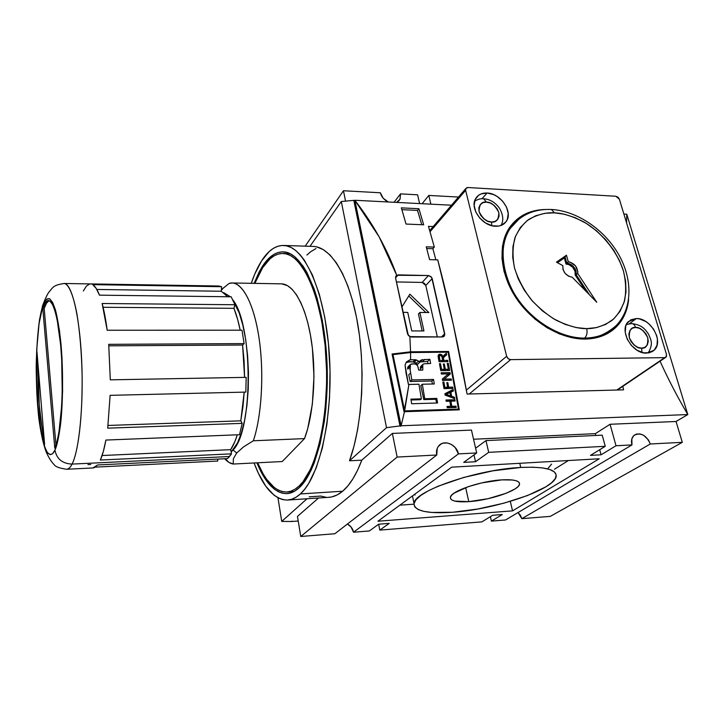 <?xml version="1.0" encoding="UTF-8"?>
<svg xmlns="http://www.w3.org/2000/svg" width="724" height="724" viewBox="0 0 724 724"><rect width="100%" height="100%" fill="white"/><g stroke="black" fill="none" stroke-linecap="round" stroke-linejoin="round"><path stroke-width="1.09" d="M491.524 222.015L491.822 225.68L491.506 222.015L487.677 221.146L483.741 218.757L480.673 215.263L479.053 211.544L478.826 207.915L480.202 204.666L482.999 202.63L486.456 202.132C490.953 201.878 495.071 205.335 498.818 212.521C498.727 219.544 496.293 222.711 491.506 222.015C486.962 222.304 482.808 218.811 479.053 211.544C479.216 204.512 481.686 201.372 486.456 202.132L490.257 203.019L494.148 205.39L497.189 208.847L498.818 212.521L499.062 216.141L497.741 219.408L494.972 221.472L491.506 222.015M584.612 338.108C595.128 338.805 605.59 334.687 615.997 325.746C608.024 333.773 597.562 337.891 584.612 338.108C560.937 338.262 533.108 321.881 517.108 298.017C501.08 274.161 498.646 245.807 510.167 228.503L519.081 218.965L510.167 228.503C496.863 245.997 502.673 284.432 525.253 308.505C547.335 332.352 571.073 338.28 584.612 338.108C586.856 335.891 587.553 332.732 586.702 328.624C587.553 332.732 586.856 335.891 584.612 338.108L583.381 339.067L584.612 338.108M551.407 209.48L554.512 212.847C562.421 213.082 572.132 216.078 583.635 221.825C599.128 230.594 616.269 248.875 623.418 270.903C625.979 281.808 626.332 291.844 624.477 301.003C621.509 309.184 617.355 315.646 612.006 320.397C603.391 326.053 594.956 328.796 586.702 328.624L576.34 327.61L565.046 324.343L553.444 318.678L542.285 310.741L532.339 300.985L524.23 290.116L518.284 278.912L514.538 268.079L512.719 257.364L512.936 246.585L515.47 236.404L520.321 227.526L527.226 220.548L535.651 215.788L544.964 213.29L554.512 212.847L564.494 214.259L575.2 217.707L586.096 223.282L596.54 230.829L605.888 239.97L613.644 250.115L619.509 260.622L623.418 270.903L625.617 281.211L625.989 291.817L624.16 302.098L620.025 311.356L613.708 318.949L605.635 324.433L596.413 327.619L586.702 328.624C578.548 328.823 568.34 326.008 556.077 320.18C547.661 315.239 539.425 308.46 531.353 299.836C523.859 290.134 518.257 279.545 514.538 268.079C512.375 256.721 512.556 246.522 515.072 237.463C518.674 229.562 523.325 223.499 529.036 219.263C538.004 214.395 546.502 212.259 554.512 212.847L551.407 209.48M631.572 323.547L631.762 323.547C633.491 323.737 634.749 325.04 635.545 327.465C639.699 326.94 643.772 330.361 647.763 337.728C648.179 345.149 646.143 348.624 641.654 348.144L641.971 352.443L641.654 348.144L638.034 347.448L634.215 345.149L631.111 341.628L629.337 337.8L628.875 333.981L629.916 330.479L632.369 328.18L635.545 327.465L639.138 328.18L642.912 330.47L645.989 333.945L647.763 337.728L648.251 341.529L647.256 345.049L644.831 347.393L641.654 348.144C637.455 348.706 633.355 345.257 629.337 337.8C628.993 330.37 631.066 326.922 635.545 327.465C634.749 325.04 633.491 323.737 631.762 323.547L631.572 323.547M483.641 198.774L486.456 202.132L483.641 198.774M92.944 467.948L94.229 467.722L97.595 464.962L92.962 467.948L66.59 469.261C68.717 469.007 70.536 467.288 72.047 464.093C62.382 463.65 56.68 458.989 54.943 450.102C53.124 454.319 50.816 455.396 48.028 453.324C44.236 449.016 39.901 431.975 37.63 405.567C33.892 355.312 39.078 315.103 42.653 306.641L45.73 297.863L42.653 306.641L44.779 301.573L47.223 298.813L49.893 298.994L52.635 302.523L55.259 309.392L59.549 331.04L62.029 358.38L62.617 391.041L60.798 422.192L57.096 443.848L54.943 450.102L52.617 453.74L50.074 454.681L47.422 452.563L44.834 447.323L42.463 439.305L38.815 417.63L36.797 392.689L36.3 363.792L36.761 349.149L39.069 323.556L42.653 306.641C44.264 301.365 46.472 298.704 49.277 298.668C51.259 299.881 53.35 303.772 55.54 310.334C57.685 318.859 59.513 330.108 60.997 344.063C63.54 373.964 62.716 406.571 60.445 425.241C58.635 438.065 56.798 446.355 54.943 450.102C56.68 458.989 62.382 463.65 72.047 464.093C70.282 467.532 68.463 469.261 66.59 469.261C59.449 468.211 55.332 466.699 54.246 464.736C51.703 462.355 49.051 458.174 46.282 452.21C43.295 444.31 40.761 432.753 38.707 417.54C37.096 401.105 36.254 383.792 36.2 365.584C36.653 347.538 37.766 332.162 39.549 319.456L42.616 305.546C45.558 297.935 47.793 293.292 49.332 291.627C52.961 287.69 52.689 285.129 64.3 283.491L63.803 283.491L64.3 283.491C71.83 283.663 79.712 316.261 81.685 360.679C83.713 405.042 79.206 450.527 72.047 464.093C76.056 457.052 82.581 429.441 82.129 375.647C81.604 352.57 79.884 332.099 76.97 314.234C72.97 292.822 68.119 283.944 64.3 283.491L218.657 286.007L221.58 286.704L221.291 291.247L96.826 289.455L221.291 291.247L227.725 296.75L221.291 291.247L221.58 286.704L218.657 286.007M342.651 491.225L300.379 493.931C296.08 497.831 291.709 499.877 287.274 500.067C274.179 499.542 263.111 487.18 254.07 462.971L258.486 473.496L265.798 486.202L273.916 495.08L278.206 497.913L282.595 499.596L287.057 500.076L291.537 499.307L295.989 497.27L300.379 493.931L342.651 491.225C349.918 485.071 356.308 474.718 361.792 460.156L349.484 460.799L386.526 427.667L399.974 425.92L353.801 200.367L354.371 200.964L354.869 200.267L401.123 425.766L404.472 411.657L404.019 411.721L392.073 354.009L410.571 351.828L409.865 336.597L407.576 334.063L395.585 278.052L395.711 276.505L396.698 275.265L379.159 236.884L354.869 200.267C373.285 224.096 387.231 249.101 396.698 275.265L428.472 275.545L431.685 277.419L444.753 334.977L443.477 336.705L442.364 336.95L409.865 336.597L410.571 351.828L448.599 351.475L459.278 409.829L404.472 411.657L401.123 425.766L687.8 414.562C677.193 396.508 667.944 378.706 660.053 361.186C667.953 378.724 677.202 396.517 687.8 414.562L676.053 421.495L610.07 424.273L616.015 445.749L601.074 454.79L599.698 449.713L601.074 454.79L590.458 455.378L605.255 446.31L590.458 455.378L601.074 454.79L616.015 445.749L631.971 444.925L616.015 445.749L610.07 424.273L595.354 433.658L610.07 424.273L676.053 421.495L687.8 414.562L626.767 214.204L623.88 214.06L626.767 214.204L687.8 414.562L401.123 425.766L400.535 426.282L354.371 200.964L400.535 426.282L399.974 425.92L353.801 200.367L341.303 201.516L386.526 427.667L341.303 201.516L310.017 246.314L341.303 201.516L353.801 200.367L354.371 200.964L354.869 200.267L401.123 425.766L386.526 427.667L349.484 460.799C362.199 426.029 365.72 368.887 357.511 322.759C349.321 276.541 331.149 247.391 313.791 246.441L316.542 246.83L323.311 249.608L329.99 254.966L336.416 262.903L342.443 273.328L347.9 286.08L352.651 300.922L356.543 317.546L359.466 335.556L361.33 354.507L362.072 373.928L361.683 393.304L360.154 412.137L357.556 429.947L353.964 446.292L349.484 460.799L361.792 460.156L357.556 470.265L352.896 478.863L347.9 485.867L342.651 491.225L337.23 494.908L331.719 496.926L328.551 497.334C333.33 497.126 338.027 495.089 342.651 491.225M251.273 283.319C254.242 274.496 257.663 267.029 261.545 260.93L269.283 251.463L273.446 248.314L277.744 246.287L282.161 245.454L286.65 245.852L291.157 247.508L295.645 250.459L300.062 254.694L304.37 260.215L312.397 274.966L319.329 294.279L324.777 317.393L328.415 343.276L330.026 370.661L329.511 398.155L326.904 424.354L322.37 447.975L316.198 467.921L308.732 483.406L304.641 489.315L300.379 493.931C319.918 476.926 333.683 414.897 329.239 353.031C324.94 291.093 304.143 246.079 284.125 245.472C275.844 245.164 268.314 250.314 261.545 260.93L254.739 274.125L251.273 283.319M262.441 266.305C268.821 256.414 275.898 251.608 283.663 251.889C302.695 252.441 322.379 295.121 326.497 353.71C330.759 412.246 317.854 471.17 299.329 487.632C295.175 491.46 290.948 493.46 286.65 493.632C275.165 493.297 265.256 483.026 256.911 462.826L262.893 475.134L266.495 480.718L274.224 489.062L278.306 491.705L282.478 493.243L286.704 493.632L290.957 492.845L295.175 490.845L299.329 487.632L303.356 483.189L310.868 470.736L314.261 462.808L320.08 443.875L324.334 421.522L325.8 409.368L327.275 383.829L326.759 357.747L325.755 344.905L322.334 320.433L317.202 298.541L314.098 288.876L306.985 272.604L303.094 266.142L294.84 256.794L290.596 253.943L286.315 252.305L282.061 251.862L277.871 252.595L273.781 254.459L266.034 261.373L262.441 266.305L263.545 266.332L262.441 266.305L259.065 272.133L254.115 283.365L262.441 266.305M520.764 467.451L519.76 463.297L520.764 467.451L492.872 470.826L463.604 477.478L438.183 486.184L428.3 490.827L420.843 495.379L416.038 499.678L414.001 503.542L414.716 506.845L418.056 509.479L423.821 511.361L431.739 512.456L452.672 512.248C427.07 513.931 414.182 510.999 414.019 503.451C413.775 491.315 476.428 469.487 520.764 467.451C544.484 466.446 556.304 469.324 556.204 476.075C555.543 489.234 495.343 509.506 452.672 512.248L477.84 508.999L503.958 503.162L527.66 495.478L545.715 486.917L551.706 482.664L555.272 478.627L556.204 474.989L554.358 471.885L549.724 469.478L542.403 467.876L532.62 467.188L520.764 467.451M299.066 486.057C294.949 489.867 290.758 491.858 286.496 492.03C275.428 491.732 265.808 481.985 257.654 462.79L263.111 473.849L266.667 479.342L274.306 487.56L278.333 490.148L282.451 491.65L286.623 492.021L290.813 491.225L294.976 489.243L299.066 486.057L303.039 481.668L310.442 469.36L313.782 461.532L319.501 442.862L323.7 420.816L325.139 408.834L326.596 383.666L326.587 370.806L325.094 345.303L321.728 321.185L316.678 299.6L313.61 290.062L306.614 274.007L298.768 262.405L294.641 258.368L290.451 255.545L286.233 253.916L282.034 253.463L277.898 254.178L273.862 255.997L269.952 258.893L262.667 267.654L254.857 283.383L262.667 267.654C268.948 257.943 275.907 253.219 283.546 253.491C302.333 254.034 321.746 296.125 325.818 353.891C330.026 411.585 317.338 469.74 299.066 486.057L301.012 485.94L299.066 486.057M501.886 479.867C513.678 479.297 519.561 480.7 519.542 484.075C519.334 490.329 489.786 500.384 468.79 501.641L465.659 487.569L468.79 501.641C456.554 502.375 450.418 500.963 450.382 497.397C450.364 491.388 480.492 480.962 501.886 479.867L512.339 479.994L515.986 480.7L518.402 481.804L519.497 483.252L519.244 484.98L517.696 486.926L514.918 489.008L506.194 493.252L487.958 498.718L468.79 501.641L454.717 501.08L452.038 500.103L450.59 498.764L450.446 497.116L451.631 495.216L454.129 493.125L468.419 486.6L481.686 482.908L501.886 479.867M545.434 209.489L537.661 210.15L527.19 213.127L518.094 218.422L510.746 225.888L505.452 235.273L502.474 246.251L501.976 258.405L504.022 271.274L508.565 284.315L515.452 297.003L524.402 308.777L535.045 319.148L546.937 327.664L559.562 333.972L572.394 337.818L584.883 339.076L596.522 337.728L606.857 333.873L615.5 327.71L622.151 319.528L626.595 309.673L628.613 299.582C627.5 310.415 623.509 319.411 616.658 326.578C608.585 334.687 597.988 338.85 584.883 339.076C560.874 339.248 532.638 322.642 516.402 298.442C500.13 274.242 497.641 245.49 509.298 227.924C517.606 216.014 529.642 209.86 545.416 209.489M636.324 318.542C650.804 317.809 664.324 342.018 653.935 350.389L646.577 353.113C632.242 354.072 618.558 330.162 628.387 321.61L636.324 318.542L629.428 323.709L636.324 318.542L639.401 318.877L645.663 321.447L648.604 323.574L653.564 329.121L656.695 335.674L657.419 339.031L657.021 345.267L654.243 350.09L649.491 352.742L643.464 352.814L637.093 350.253L631.382 345.448L627.219 339.167L625.237 332.37L625.735 326.126L626.903 323.519L630.821 319.809L636.324 318.542M487.071 193.018C500.51 193.208 513.289 211.743 506.393 221.218C504.031 224.675 500.411 226.35 495.542 226.241C482.293 226.259 469.342 208.041 475.713 198.485C478.102 194.656 481.885 192.828 487.071 193.018L481.931 198.774L487.071 193.018L493.668 194.62L496.89 196.294L502.556 201.064L506.529 207.118L508.212 213.562L507.325 219.426L505.949 221.852L501.542 225.236L498.691 226.06L492.22 225.779L485.578 223.001L479.795 218.141L475.786 211.969L474.166 205.444L475.161 199.589L478.6 195.272L481.08 193.914L487.071 193.018M236.694 452.998L233.065 450.011L231.146 452.002L237.508 442.925L241.427 432.889L244.622 420.264L246.929 405.549L248.242 389.385L248.468 372.489L247.608 355.656L245.708 339.656L242.857 325.203L239.201 312.922L232.748 299.763C253.11 324.442 253.246 430.717 233.065 450.011L236.694 452.998L243.508 446.925L253.337 440.78C261.988 415.332 264.341 370.471 258.604 335.257C252.893 299.953 240.395 279.645 229.164 283.41L221.399 289.627L229.164 283.41L232.494 282.984C243.382 283.455 254.613 305.99 259.382 340.47C264.16 374.878 261.536 416.59 253.337 440.78L304.514 438.599C313.573 414.834 316.524 373.973 311.311 340.244C306.116 306.46 293.781 284.333 281.763 283.853L287.5 285.636L292.161 289.338L296.641 295.021L300.813 302.623L304.587 311.981L307.836 322.904L310.46 335.14L312.406 348.38L313.972 376.444L312.361 404.119L307.763 428.463L304.514 438.599L282.26 461.532L233.191 464.039L233.372 458.763L236.694 452.998L243.508 446.925L253.337 440.78L304.514 438.599L282.26 461.532L233.191 464.039C230.277 463.577 227.454 461.812 224.73 458.745L228.829 462.337L233.191 464.039L233.372 458.763L236.694 452.998M97.595 464.962L227.49 458.609L229.526 456.509L72.047 464.093L229.526 456.509L231.499 453.848L100.374 460.039L103.333 451.477L105.894 440.065L239.517 434.717L242.178 423.359L107.704 428.165L110.12 395.34L245.816 392.091L246.178 377.349L110.31 379.838L108.709 344.334L244.097 343.601L242.594 345.031L108.835 345.828L242.594 345.031L244.078 360.95L244.585 377.376L242.594 345.031L244.097 343.601L242.006 330.198L107.188 330.253L102.138 303.501L234.956 304.741L233.952 308.324L103.107 307.284L233.952 308.324L237.662 319.492L240.196 330.207C238.477 321.709 236.395 314.415 233.952 308.324L234.956 304.741L231.173 296.795L99.469 295.166L96.147 288.333L92.726 284.632L221.58 286.704L92.726 284.632C95.043 286.071 97.297 289.582 99.469 295.166L231.173 296.795L234.956 304.741L102.138 303.501C104.138 310.849 105.813 319.764 107.188 330.253L242.006 330.198L244.097 343.601L108.709 344.334L110.31 379.838L246.178 377.349L245.816 392.091L110.12 395.34L107.704 428.165L242.178 423.359L239.517 434.717L105.894 440.065C104.319 448.618 102.473 455.278 100.374 460.039L231.499 453.848L227.49 458.609L97.595 464.962M217.752 461.043L95.405 467.125L217.752 461.043L217.716 459.088L217.752 461.043M566.041 264.088L566.811 263.147C571.263 263.808 574.331 266.432 576.023 271.02L575.073 271.337C573.354 266.83 570.349 264.414 566.041 264.088L564.331 257.925L557.471 262.703L564.331 257.925L564.982 256.549L566.811 263.147L566.041 264.088L564.331 257.925L566.458 255.21L568.295 261.817L566.811 263.147L564.982 256.549L556.72 262.296L566.458 255.21L556.466 262.151L566.458 255.21L568.295 261.817C574.684 263.355 577.806 267.219 577.671 273.401L596.775 302.261L572.259 277.274C565.806 275.735 562.675 271.862 562.847 265.645L556.466 262.151L562.847 265.645L562.991 269.428L565.019 273.247L568.403 276.106L572.259 277.274L596.775 302.261L577.671 273.401L576.168 274.704L589.481 294.831L576.168 274.704L575.698 274.921L577.671 273.401L577.824 271.572L575.471 265.835L570.204 262.169L568.295 261.817L566.811 263.147C571.263 263.808 574.331 266.432 576.023 271.02L576.168 274.704L576.023 271.02L575.073 271.337L572.729 267.237L568.829 264.568L566.041 264.088M404.653 410.897L458.491 409.114L448.093 352.172L410.58 352.534L410.562 359.665L416.517 360.027L418.544 361.113L419.413 362.615L419.748 361.095L421.35 359.973L429.839 359.285L430.635 363.52L424.029 363.792L422.78 364.471L422.789 370.073L418.762 370.136L417.549 365.593L416.01 364.145L413.151 363.765L410.427 364.434L410.155 370.172L411.829 379.937L433.513 379.448L434.319 383.973L422.318 384.236L424.753 398.752L436.798 398.408L437.567 402.978L411.648 403.757L410.906 399.15L421.386 398.852L418.934 384.209L408.933 384.435L404.2 411.304L458.011 409.512L404.653 410.897L392.978 354.615L410.58 352.534L448.093 352.172L458.491 409.114L404.653 410.897M443.396 355.855L442.21 357.502L442.988 356.769L441.776 354.769L440.934 355.556L441.776 354.769L440.056 354.136L438.12 355.955L440.056 354.136L438.518 354.805L438.282 357.529L439.088 361.738L447.975 361.62L447.731 360.362L446.337 361.638L447.731 360.362L443.794 360.416L442.409 361.692L443.794 360.416L443.513 358.959L442.645 359.765L443.513 358.959L443.55 357.692L442.445 358.715L444.02 357.05L442.409 358.534L444.02 357.05L443.423 358.262L443.794 360.416L447.731 360.362L447.975 361.62L439.088 361.738L438.156 355.602L438.798 354.543L440.056 354.136L441.776 354.769L442.988 356.769L446.346 353.303L446.654 354.869L444.02 357.05L446.654 354.869L446.346 353.303L444.264 354.968M447.839 382.652L448.654 387.213L452.699 387.114L452.934 388.408L444.002 388.625L442.835 382.055L443.893 382.028L444.826 387.304L447.595 387.24L446.789 382.679L447.839 382.652L446.789 382.679L447.595 387.24L444.826 387.304L443.893 382.028L442.835 382.055L444.002 388.625L452.934 388.408L452.699 387.114L451.269 388.444L452.699 387.114L448.654 387.213L447.839 382.652L446.925 383.458L447.839 382.652M450.925 401.168L451.794 406.3L456.002 406.164L456.229 407.476L447.26 407.766L447.043 406.454L450.735 406.336L449.866 401.196L446.183 401.304L445.957 400.001L454.916 399.738L455.134 401.042L450.925 401.168L455.134 401.042L454.916 399.738L445.957 400.001L446.183 401.304L449.866 401.196L450.735 406.336L447.043 406.454L447.26 407.766L456.229 407.476L456.002 406.164L455.559 407.503L456.002 406.164L451.794 406.3L450.925 401.168L450.057 401.892L450.925 401.168M450.889 392.173L451.595 396.272L454.491 397.268L454.726 398.653L445.124 395.132L444.889 393.729L453.124 389.494L453.387 390.969L450.889 392.173L453.387 390.969L453.124 389.494L444.889 393.729L445.124 395.132L454.726 398.653L454.491 397.268L453.459 398.191L454.491 397.268L451.595 396.272L450.889 392.173L450.047 392.897L450.889 392.173M450.301 373.937L444.228 379.132L451.233 378.987L451.459 380.209L442.536 380.399L442.301 379.086L448.373 373.883L441.378 374.018L441.151 372.797L450.057 372.634L450.301 373.937L450.057 372.634L441.151 372.797L441.378 374.018L448.373 373.883L442.301 379.086L442.536 380.399L451.459 380.209L451.233 378.987L449.803 380.245L451.233 378.987L444.228 379.132L450.301 373.937M448.373 369.231L447.26 363.385L448.31 363.376L449.658 370.48L440.753 370.634L439.459 363.719L440.518 363.701L441.577 369.349L444.301 369.303L443.305 364.018L444.355 364.009L445.351 369.285L448.373 369.231L445.351 369.285L444.355 364.009L443.305 364.018L444.301 369.303L441.577 369.349L440.518 363.701L439.459 363.719L440.753 370.634L449.658 370.48L448.31 363.376L447.414 364.181L448.31 363.376L447.26 363.385L448.373 369.231L446.934 370.525L448.373 369.231M451.505 205.218L354.869 200.267L451.505 205.218M626.577 222.929L626.767 214.204L626.577 222.929M401.358 207.86L418.915 208.729L423.685 224.802L406.028 224.051L401.358 207.86L418.915 208.729L417.522 210.422L401.892 209.661L417.522 210.422L421.775 224.721L417.522 210.422L418.915 208.729L423.685 224.802L406.028 224.051L401.358 207.86M426.219 246.821L434.319 247.092L428.463 226.35L433.205 226.549L428.463 226.35L434.319 247.092L432.88 248.721L426.68 248.513L432.88 248.721L434.319 247.092L426.219 246.821L429.622 259.644L426.219 246.821M437.748 259.88L429.622 259.644L437.748 259.88C448.663 301.157 458.446 345.882 467.08 394.064L453.269 324.37L437.748 259.88M623.59 389.847L467.08 394.064L623.59 389.847L622.821 386.354L623.59 389.847M37.947 363.719L39.241 404.797L42.01 427.83L44.046 437.875C39.693 418.463 37.657 393.747 37.947 363.719M48.87 300.786L46.436 303.284L44.191 308.46L55.956 445.043L44.191 308.46L42.806 308.451L44.191 308.46C45.693 303.908 47.331 301.32 49.114 300.704M44.598 444.554C38.616 427.821 35.34 386.173 36.96 351.801L44.598 444.554L36.96 351.801L36.634 378.417L37.901 404.834L40.653 427.875L44.598 444.554M54.771 448.102L42.806 308.451C44.562 303.13 46.481 300.505 48.562 300.587C54.336 300.722 60.318 327.348 61.875 363.348C63.468 399.304 60.183 436.518 54.771 448.102L57.015 441.45L58.961 432.065L61.621 406.517L62.21 391.431L61.712 359.937L60.653 344.977L57.196 319.918L54.961 310.84L52.526 304.533L49.992 301.166L47.467 300.777L45.042 303.266L42.806 308.451L54.771 448.102M585.77 291.048L575.146 274.975L575.073 271.337L575.146 274.975L575.698 274.921L575.146 274.975L585.77 291.048M102.102 455.523L230.685 449.658L231.499 453.848L230.685 449.658C233.137 445.966 235.345 441.007 237.309 434.798L234.802 441.74L230.685 449.658L102.102 455.523M108.03 425.459L240.784 420.834L242.178 423.359L240.784 420.834L244.196 392.127L242.974 406.499L240.784 420.834L108.03 425.459M217.336 286.043L89.767 283.962L86.446 286.034L83.332 290.976M87.93 464.618L90.772 464.473M230.359 296.777L223.816 292.713L230.359 296.777M408.734 295.989L425.875 312.524L408.734 295.989M418.445 313.972L422.164 330.931L418.445 313.972L419.875 312.478L423.938 330.931L411.757 330.94L407.757 312.397L402.933 312.361L407.757 312.397L411.757 330.94L423.938 330.931L419.875 312.478L418.445 313.972M506.646 356.271L466.365 390.109L506.646 356.271L508.176 358.661L510.664 359.629C508.691 359.448 507.352 358.326 506.646 356.271L465.632 190.34L465.804 188.548L467.921 187.525L466.817 187.679L465.577 189.208L465.632 190.34L506.646 356.271M469.233 394.01L510.664 359.629L664.695 357.647L666.37 356.697L666.496 354.452L619.382 199.227L617.997 197.181L615.852 196.249L619.382 199.227L666.496 354.452L665.98 357.176L616.812 390.028L664.695 357.647L510.664 359.629L469.233 394.01M430.02 231.752L465.632 190.34L430.02 231.752M615.852 196.249L467.921 187.525L615.852 196.249M428.88 312.542L419.875 312.478L428.88 312.542L409.856 294.179L428.88 312.542M401.811 307.148L409.856 294.179L401.811 307.148M398.182 274.876L395.557 277.898L398.182 274.876L428.472 275.545L430.798 276.45L432.192 278.559L425.793 285.464L422.155 282.432L428.472 275.545L422.155 282.432L424.454 283.346L425.793 285.464L437.35 336.968L425.793 285.464L432.192 278.559L444.735 333.764L444.319 336.008L442.364 336.95L411.558 337.049L408.363 335.574L395.585 278.052L395.883 276.161L398.182 274.876M441.423 336.95L444.735 333.764L441.423 336.95M396.417 281.935L422.155 282.432L396.417 281.935M435.857 259.826L432.88 248.721L435.857 259.826M292.034 521.162L290.876 521.488L292.034 521.162M413.929 504.166L399.847 505.171L413.929 504.166M568.394 460.527L554.466 469.224L568.394 460.527M414.3 494.573L415.096 495.026M548.086 468.292L551.597 464.111M475.605 448.219L485.967 440.59L602.214 435.169L605.255 446.31L602.214 435.169L485.967 440.59L488.7 452.328L605.255 446.31L488.7 452.328L485.967 440.59L475.605 448.219M430.871 204.168L428.834 195.435L422.092 203.715L428.834 195.435L430.871 204.168M458.509 197.055L428.834 195.435L458.509 197.055M400.544 193.878L400.019 199.218L396.571 202.403L400.055 199.163L400.544 193.878L417.603 194.81L400.544 193.878L394.055 202.277L400.544 193.878M388.281 201.978C384.064 199.933 381.421 196.865 380.353 192.774L343.457 190.747L380.353 192.774L383.231 198.276L388.281 201.978M305.175 246.16L343.457 190.747L345.547 201.127L343.457 190.747L305.175 246.16M397.141 457.061L300.759 536.484L334.85 533.733L436.78 455.007L397.141 457.061L436.78 455.007C436.074 451.333 436.762 448.247 438.844 445.758C444.074 439.224 456.717 444.509 458.437 453.894L353.547 532.231C352.751 528.52 350.697 525.805 347.375 524.067L350.986 526.873L353.547 532.231L369.358 530.954L353.547 532.231L458.437 453.894L476.691 452.952L471.46 430.092L392.372 433.423L397.141 457.061L392.372 433.423L361.792 460.156L392.372 433.423L471.46 430.092L476.691 452.952L458.437 453.894L455.197 447.55L451.523 444.5L447.269 442.952L443.052 443.151L441.169 443.912L438.192 446.59L437.224 448.428L436.78 455.007L334.85 533.733L300.759 536.484L397.141 457.061M473.985 454.907L475.541 461.731L488.7 452.328L475.541 461.731L463.704 462.383L476.691 452.952L463.704 462.383L475.541 461.731L473.985 454.907M378.661 524.194L379.792 530.113L389.231 523.371L379.792 530.113L378.661 524.194M481.885 521.877L379.792 530.113L481.885 521.877L492.664 515.28L481.885 521.877M510.302 501.361L512.556 510.863L377.946 521.226L451.649 467.179L599.237 458.772L512.556 510.863L510.302 501.361M595.843 435.468L595.354 433.658L595.843 435.468M473.55 439.242L595.354 433.658L473.55 439.242M419.603 203.589L417.603 194.81L419.603 203.589M306.895 255.047L310.813 251.635L316.026 248.549M298.216 521.009L291.654 521.497L298.216 521.009M281.727 521.416L277.971 497.795L281.727 521.416L307.057 498.755L281.727 521.416L290.876 521.488L281.727 521.416M326.189 497.298L320.723 496.076L309.211 496.827M318.524 498.003L297.455 516.42L300.759 536.484L297.455 516.42L318.524 498.003M369.358 530.954L378.652 524.203L389.231 523.371L378.652 524.203L369.358 530.954M492.664 515.28L502.293 514.529L491.406 521.117L505.533 519.977L631.971 444.925C630.912 440.626 631.69 437.368 634.314 435.142C641.021 432.291 646.351 435.242 650.306 443.984L521.814 518.665L518.076 512.529L520.357 515.207L521.814 518.665L550.321 516.366L521.814 518.665L650.306 443.984L682.298 442.328L676.053 421.495L682.298 442.328L650.306 443.984L648.442 439.948L643.717 435.341L639.971 433.92L636.405 434.083L633.554 435.83L631.844 438.898L631.971 444.925L505.533 519.977L491.406 521.117L490.392 516.674L491.406 521.117L502.293 514.529L492.664 515.28M451.649 467.179L599.237 458.772L512.556 510.863L377.946 521.226L451.649 467.179M550.321 516.366L682.298 442.328L550.321 516.366M404.019 411.721L392.073 354.009L410.571 351.828L448.599 351.475L447.848 352.181L448.599 351.475L459.278 409.829L404.019 411.721M395.331 354.335L392.146 354.362L395.331 354.335M458.745 409.847L458.229 407.576L458.745 409.847M392.544 355.059L392.978 354.615L392.544 355.059L404.2 411.304L392.544 355.059M409.675 365.783L407.675 367.711L407.721 369.159L409.684 367.267L410.164 364.679L408.001 366.806L407.675 367.711L409.675 365.783L409.684 367.267L407.721 369.159L407.811 367.159L410.164 364.679L409.675 365.783M408.743 374.761L410.173 381.494L408.743 374.761L410.617 372.978L408.743 374.761M420.481 370.109L420.771 366.371L420.481 370.109M428.011 363.557L427.549 361.448L419.395 362.018L427.549 361.448L428.011 363.557M418.083 367.068L418.762 370.136L422.789 370.073L422.716 364.552L424.029 363.792L430.635 363.52L429.839 359.285L421.35 359.973L419.748 361.095L419.413 362.615L417.232 364.697L416.327 363.24L412.952 361.873L410.3 361.674L406.037 362.579M420.418 399.711L411.042 399.983L420.418 399.711L421.386 398.852L420.418 399.711M436.635 403.006L435.812 399.268L423.784 399.612L420.798 385.63L423.784 399.612L435.812 399.268L436.635 403.006M432.472 384.01L431.803 380.996L410.173 381.494L431.803 380.996L432.472 384.01M405.92 362.652L407.748 361.946L409.902 359.837L406.381 362.018L405.051 365.023L408.436 384.489L418.934 384.209L421.386 398.852L410.906 399.15L411.648 403.757L437.567 402.978L436.798 398.408L435.812 399.268L436.798 398.408L424.753 398.752L423.784 399.612L424.753 398.752L422.318 384.236L420.798 385.63L422.318 384.236L434.319 383.973L433.513 379.448L431.803 380.996L433.513 379.448L411.829 379.937L410.173 381.494L411.829 379.937L409.684 367.267L410.155 370.172L410.164 364.679L411.458 363.964L415.241 363.91L417.549 365.593M422.363 367.005L420.291 368.959L422.363 367.005M422.354 365.52L420.237 367.521L422.354 365.52M422.78 364.471L420.644 366.498L422.78 364.471M429.839 359.285L427.549 361.448L429.839 359.285M424.87 359.348L422.599 361.511L424.87 359.348M422.535 359.611L420.273 361.774L422.535 359.611M421.35 359.973L419.431 361.81L421.35 359.973M418.544 361.113L416.327 363.24L417.232 364.697L419.413 362.615L418.544 361.113L416.517 360.027L414.282 362.19L416.327 363.24L418.544 361.113M415.187 359.701L412.952 361.873L414.282 362.19L416.517 360.027L415.187 359.701L409.902 359.837L407.748 361.946L412.952 361.873L415.187 359.701M410.562 359.665L410.58 352.534L392.978 354.615L404.644 410.87L408.933 384.435L408.436 384.489L406.119 373.466L405.051 365.023L406.381 362.018L410.562 359.665M447.124 406.951L450.735 406.336L447.124 406.951M446.084 400.752L453.984 400.517L454.916 399.738L454.111 401.069L453.984 400.517L446.084 400.752M450.057 401.892L451.161 406.825L451.794 406.3L451.161 406.825L455.378 406.689L451.161 406.825L450.057 401.892M444.952 394.118L453.124 389.494L451.767 390.661L451.984 391.648L451.767 390.661L444.952 394.118M450.292 396.164L450.5 397.096L450.292 396.164M450.59 397.132L451.595 396.272L450.59 397.132M445.957 394.435L449.993 392.598L450.572 395.919L445.957 394.435L447.758 394.915L446.798 395.738L447.758 394.915L450.572 395.919L449.586 396.761L450.572 395.919L449.993 392.598L445.957 394.435M452.518 397.838L453.45 398.146L452.518 397.838M442.979 382.842L443.893 382.028L442.979 382.842M443.912 388.109L444.826 387.304L443.912 388.109M443.984 388.544L446.156 388.489L447.595 387.24L446.156 388.489L443.984 388.544M447.043 387.72L447.206 388.471L448.654 387.213L447.206 388.471L451.251 388.372L447.206 388.471L447.043 387.72M442.31 379.141L448.373 373.883L442.31 379.141M447.812 374.389L450.057 372.634L448.102 374.38L448.373 375.584L447.812 374.389M442.817 380.399L444.228 379.132L442.817 380.399M443.423 358.262L442.518 359.095L443.423 358.262M438.138 356.47L438.608 356.606L438.138 356.47M443.224 356.118L446.346 353.303L443.875 355.611L444.165 356.905L443.875 355.611M439.368 355.927L438.192 357.023L440.31 355.43L441.83 356.398L442.78 360.425L439.83 360.471L439.368 355.927L439.26 357.466L438.418 358.244L439.26 357.466L439.83 360.471L438.997 361.249L439.83 360.471L442.78 360.425L441.396 361.71L442.78 360.425L441.83 356.398L440.31 355.43L439.368 355.927M439.613 364.534L440.518 363.701L439.613 364.534M440.672 370.172L441.577 369.349L440.672 370.172M442.871 370.598L444.301 369.303L442.871 370.598M443.459 364.824L444.355 364.009L443.459 364.824M443.921 370.579L445.351 369.285L443.921 370.579M615.997 325.746C632.821 308.723 632.794 278.831 618.414 254.088C604.015 229.237 576.883 210.901 551.543 209.489C533.832 208.747 520.04 215.082 510.167 228.503L507.135 231.617M648.17 353.004C653.781 343.131 650.758 339.891 648.541 334.162C645.075 329.366 642.65 325.067 631.708 323.547L626.369 324.515M500.954 225.472C503.795 220.829 503.298 215.064 499.469 208.186C495.107 202.331 489.867 199.2 483.768 198.783C481.071 198.394 478.012 199.2 474.591 201.191M328.56 497.334L287.971 500.022M412.481 495.904L414.019 503.451M287.166 491.985L293.944 491.56M519.542 484.075L519.18 482.573M616.658 326.578L607.49 333.529M653.935 350.389L651.772 351.882M506.393 221.218L503.678 224.051M228.829 462.337L225.236 458.717M224.105 287.274L221.363 290.215M281.763 283.853L232.494 282.984M465.804 188.548L429.703 230.639M665.6 357.43L617.4 390.01M283.546 253.491L290.089 253.69M444.346 335.963L443.731 336.56M286.65 493.632L287.328 493.587M400.019 199.218L398.435 201.254M313.791 246.441L284.125 245.472M408.001 366.806L410.056 364.806M420.572 366.579L422.716 364.552M442.427 358.588L443.722 357.385M438.192 356.995L439.414 355.855"/></g></svg>
